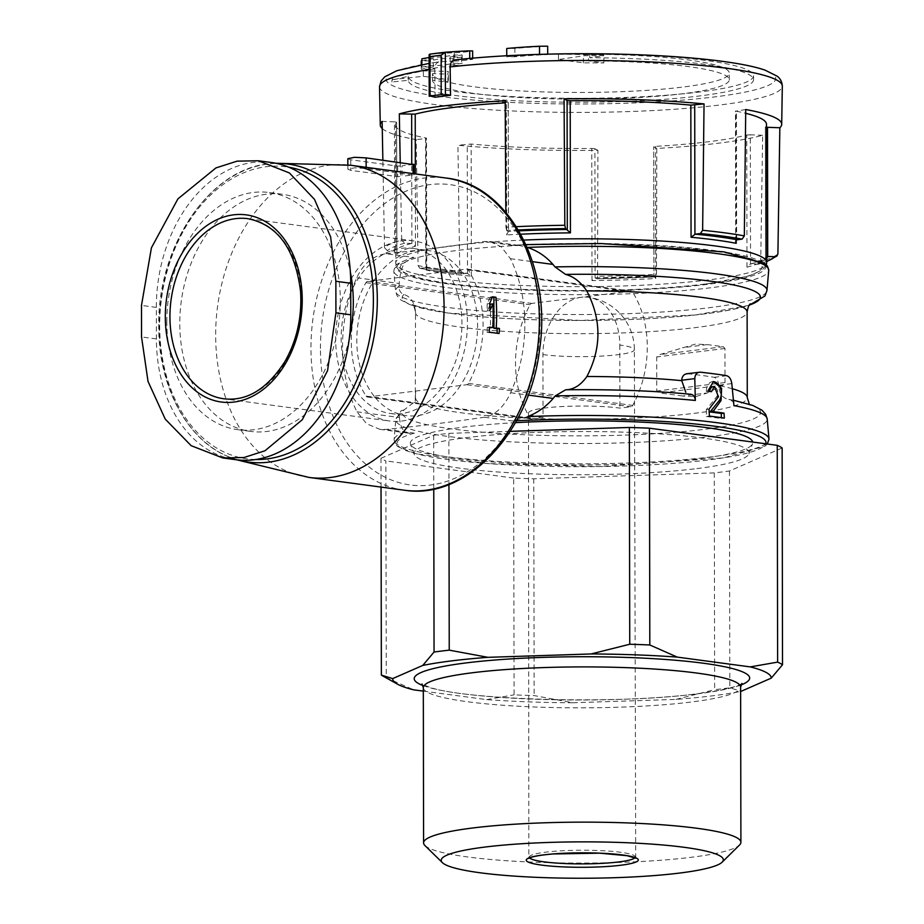 <?xml version="1.0" encoding="UTF-8"?>
<svg xmlns="http://www.w3.org/2000/svg" width="924" height="924" viewBox="0 0 924 924"><rect width="100%" height="100%" fill="white"/><g stroke="black" fill="none" stroke-linecap="round" stroke-linejoin="round"><path stroke-width="0.69" stroke-dasharray="4.62 3.46" d="M386.047 253.719A732.085 94.421 179.9 0 0 484.199 241.534L489.801 241.522L501.316 246.847L510.418 258.697A125.676 90.402 -82.4 0 1 510.649 392.735C504.007 406.941 495.287 415.095 484.499 417.221A732.085 94.421 -0.1 0 1 386.359 429.406L379.741 429.29L366.632 423.758L356.953 411.815A125.676 90.402 -82.4 0 1 356.722 277.778C363.444 263.594 373.227 255.578 386.047 253.719L414.021 257.473L411.734 257.992L404.677 262.67C401.663 267.51 399.849 274.451 399.237 283.483L399.041 286.278C398.995 290.598 400.635 293.324 403.95 294.456C410.787 296.708 414.657 302.598 415.534 312.15L415.28 401.351L404.146 409.852A179.094 23.1 179.9 0 0 622.684 435.181A179.094 23.1 179.9 0 0 728.874 399.399C722.834 398.498 719.426 393.913 718.641 385.62L718.629 385.227C718.248 380.85 716.77 378.216 714.183 377.315A165.812 21.391 179.9 0 0 687.583 373.746L686.544 373.77M542.942 354.585A53.003 6.838 179.9 0 0 617.867 354.712A53.003 6.838 179.9 0 0 634.372 349.722A53.003 6.838 179.9 0 0 619.819 345.045A53.003 38.127 -82.4 0 0 588.426 297.285A53.003 38.127 -82.4 0 0 581.288 297.262A53.003 38.127 -82.4 0 0 542.942 354.585L543.058 417.66A53.003 6.838 -0.1 0 1 528.493 412.982A53.003 6.838 -0.1 0 1 561.838 406.572A53.003 6.838 -0.1 0 1 619.923 408.108L630.988 406.733A3.026 2.183 -82.4 0 0 632.697 405.417A90.852 65.35 -82.4 0 0 632.501 292.019A3.026 2.183 -82.4 0 0 631.196 291.118A3.026 2.183 -82.4 0 0 630.792 291.118L531.785 303.407A3.026 2.183 -82.4 0 0 530.087 304.735A90.852 65.35 -82.4 0 0 530.284 418.133A3.026 2.183 -82.4 0 0 531.577 419.034A3.026 2.183 -82.4 0 0 531.993 419.034L543.058 417.66M619.819 345.045L619.923 408.108M460.429 385.504A83.287 59.91 97.6 0 1 406.121 415.592A83.287 59.91 97.6 0 1 374.151 396.211L466.793 384.707A3.026 2.183 -82.4 0 0 468.491 383.391A90.852 65.35 -82.4 0 0 468.295 269.993A3.026 2.183 -82.4 0 0 467.001 269.092A3.026 2.183 -82.4 0 0 466.585 269.092L373.954 280.596A83.287 59.91 97.6 0 1 417.047 250.462A83.287 59.91 97.6 0 1 428.262 250.508A83.287 59.91 97.6 0 1 460.221 269.877A83.287 59.91 97.6 0 1 460.429 385.504M166.817 321.875A119.623 86.047 97.6 0 1 269.473 192.538A119.623 86.047 97.6 0 1 338.865 322.545A119.623 86.047 97.6 0 1 237.664 429.66A119.623 86.047 97.6 0 1 166.817 321.875M271.367 162.508A134.015 96.396 -82.4 0 0 156.352 307.403L156.41 338.935A134.015 96.396 -82.4 0 0 235.782 459.69M413.04 164.172L412.924 164.564A168.099 120.917 -82.4 0 0 401.94 165.927L401.963 176.472L397.678 176.646L350.762 170.351L347.851 169.242L354.516 167.833L366.135 168.445L412.947 175.11A157.484 113.282 -82.4 0 0 401.963 176.472M565.742 389.789L565.834 389.789C612.011 389.27 653.511 390.76 690.32 394.248L690.748 394.282M413.051 173.597L412.924 164.564M469.727 50.855C479.614 50.427 463.282 52.449 454.354 52.76A1446.811 987.56 82.9 0 0 429.949 54.146L429.752 54.169M454.354 52.76L454.365 61.076A1438.483 981.877 82.9 0 0 439.27 61.85A194.849 25.133 179.9 0 0 443.301 96.893A194.849 25.133 179.9 0 0 715.061 96.858A194.849 25.133 179.9 0 0 640.886 54.851M435.158 97.251L434.765 68.815C434.985 64.749 436.486 62.428 439.27 61.85L429.14 63.352M454.643 59.944A1438.483 981.877 -97.1 0 1 469.738 59.171C479.625 58.732 463.271 60.765 454.365 61.076M472.649 58.154L472.649 59.228L469.738 59.171L469.738 58.42M547.678 46.2A1440.62 1036.289 -82.4 0 0 514.899 48.429L514.911 56.734A1438.056 981.588 82.9 0 0 506.745 56.791A1431.091 1029.44 97.6 0 1 539.512 54.562A1436.208 980.329 -97.1 0 1 547.689 54.504A1432.258 1030.272 -82.4 0 0 514.911 56.734M514.899 48.429A1446.395 987.282 82.9 0 0 506.733 48.487M506.745 55.752L506.745 56.791M429.129 57.507A1437.675 1034.175 97.6 0 1 430.469 57.276A1445.875 986.924 -97.1 0 1 441.938 57.045A1439.465 1035.457 97.6 0 1 454.019 55.024A1446.395 987.282 -97.1 0 1 462.185 54.978A1440.62 1036.289 -82.4 0 0 450.103 56.988A1445.875 986.924 -97.1 0 1 461.573 57.092A1442.075 1037.34 -82.4 0 0 452.968 58.639A1445.39 986.601 82.9 0 0 441.499 58.547A1440.62 1036.289 -82.4 0 0 429.417 60.88L429.441 69.184A1436.208 980.329 82.9 0 0 421.263 69.242A1431.091 1029.44 97.6 0 1 433.344 66.898A1437.051 980.907 82.9 0 0 421.875 67.152A1429.289 1028.146 97.6 0 1 430.492 65.592A1437.536 981.242 -97.1 0 1 441.949 65.35A1431.091 1029.44 97.6 0 1 454.031 63.329A1438.056 981.588 -97.1 0 1 462.196 63.271A1432.258 1030.272 -82.4 0 0 450.127 65.292A1437.536 981.242 -97.1 0 1 461.584 65.373A1433.713 1031.323 -82.4 0 0 452.979 66.932A1437.051 980.907 82.9 0 0 441.51 66.84A1432.258 1030.272 -82.4 0 0 429.441 69.184M441.499 58.547L441.51 66.84M429.417 60.88A1444.547 986.024 82.9 0 0 421.252 60.938M421.252 64.703L421.263 69.242M421.864 60.811A1439.465 1035.457 97.6 0 1 433.333 58.593L433.344 66.898M433.333 58.593A1445.39 986.601 82.9 0 0 421.864 58.824M421.875 64.588L421.875 67.152M430.469 57.276L430.492 65.592M441.938 57.045L441.949 65.35M454.019 55.024L454.031 63.329M462.185 54.978L462.196 63.271M450.103 56.988L450.127 65.292M461.573 57.092L461.584 65.373M452.968 58.639L452.979 66.932M582.201 53.708A1433.286 947.146 -83.5 0 0 558.431 54.169A1435.503 979.844 -97.1 0 1 583.414 54.689A1432.396 1419.761 -166.7 0 1 603.834 54.851A1434.498 979.163 82.9 0 0 588.449 54.204L588.461 60.857L603.857 62.924L583.425 62.878L558.442 59.529L584.961 55.648L603.742 55.694L589.755 57.738A172.626 22.268 -0.1 0 1 753.534 79.683A172.626 22.268 -0.1 0 1 580.942 102.252A172.626 22.268 -0.1 0 1 408.281 80.284L391.938 81.993L392.342 79.568L423.365 76.299L448.348 79.649L447.909 82.282L432.513 80.215L432.501 73.562A148.394 19.138 179.9 0 0 432.501 73.585A1434.498 979.163 -97.1 0 1 447.897 74.22A1432.396 30.838 90.1 0 1 448.336 71.46A1435.503 979.844 82.9 0 0 423.354 70.94A1433.286 1107.911 -81 0 0 392.33 77.616A1426.09 30.7 -89.9 0 0 391.926 80.145A1434.441 1108.812 99 0 1 408.281 76.311A172.626 22.268 179.9 0 0 408.281 76.334A172.626 22.268 179.9 0 0 512.797 96.604A172.626 22.268 179.9 0 0 699.745 91.973A172.626 22.268 179.9 0 0 753.522 75.722A172.626 22.268 179.9 0 0 589.755 53.777A1434.441 947.909 96.5 0 1 599.11 53.788M588.461 60.857A148.394 19.138 -0.1 0 1 729.302 79.73A148.394 19.138 -0.1 0 1 580.942 99.122A148.394 19.138 -0.1 0 1 432.513 80.238L432.501 73.585A148.394 19.138 179.9 0 0 522.349 91.014A148.394 19.138 179.9 0 0 683.067 87.029A148.394 19.138 179.9 0 0 729.29 73.065A148.394 19.138 179.9 0 0 588.449 54.204M382.259 128.563A200.716 25.884 -0.1 0 0 416.227 139.651L418.075 265.638A198.498 25.606 179.9 0 0 459.782 271.229L457.934 145.241A200.716 25.884 -0.1 0 0 597.897 150.346L597.597 276.253A198.498 25.606 179.9 0 0 656.49 274.324L656.791 148.417A200.716 25.884 -0.1 0 0 762.646 135.274L760.718 261.388A198.498 25.606 179.9 0 0 777.904 253.869M400.231 162.462L401.697 240.148A198.498 25.606 179.9 0 0 384.499 247.667L382.859 160.129M516.331 226.68A198.498 25.606 179.9 0 0 505.925 227.212L505.844 212.37M414.021 257.473A184.465 23.793 179.9 0 0 551.374 290.76A184.465 23.793 179.9 0 0 764.564 264.287A184.465 23.793 179.9 0 0 512.162 245.287L519.173 245.449L527.454 247.424M682.559 396.003L659.632 392.954L656.768 391.037L656.71 356.953L659.563 354.631L695.495 344.109L707.31 344.606L723.296 346.719L724.947 348.487L725.005 382.559L723.365 385.042L707.403 392.919L695.587 396.673L682.559 396.003L707.403 392.919M733.425 400.231L727.742 399.26C742.007 402.298 749.676 404.458 750.75 405.752L749.329 404.227M356.953 411.815L399.468 417.521L399.272 415.269L400.97 410.834L404.146 409.852M728.874 399.399C731.646 399.826 733.344 401.905 733.945 405.624M399.468 417.521C400.115 424.751 401.952 429.51 404.978 431.82A187.48 24.174 179.9 0 0 394.074 439.709A187.48 24.174 179.9 0 0 581.577 463.836A187.48 24.174 179.9 0 0 768.999 439.05M527.754 416.585L512.473 420.974A184.465 23.793 179.9 0 1 516.516 420.767M386.359 429.406L414.322 433.16L409.101 433.241L404.978 431.82M459.782 271.229L461.654 273.897C445.46 272.326 431.508 270.455 419.808 268.295M418.075 265.638L419.819 268.283M597.597 276.253L596.973 278.84L655.878 276.923L656.49 274.324M760.718 261.388L757.784 264.229L758.639 264.114M505.925 227.212L506.652 230.538L508.512 231.808L508.269 102.437L506.456 102.807A185.493 23.92 -0.1 0 0 505.197 102.876M411.388 243.451A188.519 24.313 179.9 0 0 394.19 250.97L396.846 254.412A185.493 23.92 179.9 0 1 415.454 246.269L411.885 243.509L404.643 243.208L401.697 240.148M384.499 247.667L387.445 250.727L394.19 250.97M425.41 267.671A188.519 24.313 179.9 0 0 467.117 273.273L471.379 276.184A185.493 23.92 179.9 0 1 426.241 270.131L426.749 268.676L425.906 267.694C437.364 269.831 451.212 271.691 467.475 273.261L462.012 273.897A195.472 25.214 179.9 0 1 420.304 268.307L425.791 267.671L425.56 138.496L416.227 139.651M595.148 277.916L654.134 276.01A188.519 24.313 179.9 0 1 595.241 277.939L591.995 280.584A185.493 23.92 179.9 0 0 655.74 278.505L654.007 275.987L653.695 146.72L653.926 276.091L655.774 276.888A195.472 25.214 179.9 0 1 596.881 278.817L595.114 277.916L594.894 148.741L597.897 150.346M766.724 261.342A195.472 25.214 179.9 0 1 757.784 264.229L750.542 264.01L750.311 134.823L762.646 135.274M767.729 256.491L766.135 257.253L765.569 258.743L765.349 126.9A185.493 23.92 -0.1 0 0 766.481 124.255M765.58 259.032A185.493 23.92 179.9 0 1 746.973 267.175L750.184 264.079C759.239 261.504 764.552 259.228 766.146 257.265M508.269 102.437L508.419 231.531L506.687 234.939L506.456 102.807M394.687 251.028L394.467 121.853L396.639 122.222L396.87 254.031L396.615 122.268A185.493 23.92 -0.1 0 0 395.495 124.902L395.738 263.051A185.493 23.92 179.9 0 0 508.038 284.835A185.493 23.92 179.9 0 0 708.939 279.857A185.493 23.92 179.9 0 0 766.724 262.404M381.034 487.087L380.977 458.304A204.042 26.311 179.9 0 0 385.874 460.914L386.255 677.696L413.686 689.835M383.148 676.183A204.042 26.311 179.9 0 0 386.255 677.696M782.143 447.955L729.452 471.009A204.042 26.311 179.9 0 1 714.264 472.892L533.76 478.794A204.042 26.311 179.9 0 1 513.686 478.066L514.067 694.848A204.042 26.311 179.9 0 0 534.141 695.576L572.868 702.76L675.941 699.399A189.281 24.417 179.9 0 0 740.632 691.406M533.76 478.794L534.141 695.576M380.977 458.304L433.668 435.25A204.042 26.311 179.9 0 1 448.856 433.368L448.949 484.523M433.668 435.25L433.76 489.062M423.319 691.129L486.659 699.618A189.281 24.417 179.9 0 0 572.868 702.76M486.659 699.618L514.067 694.848M705.821 283.945A180.954 23.343 179.9 0 0 632.594 244.768A180.954 23.343 179.9 0 0 405.289 272.984A180.954 23.343 179.9 0 0 705.821 283.945M515.453 422.661A171.229 22.084 179.9 0 0 410.51 444.259A171.229 22.084 179.9 0 0 517.729 463.525A171.229 22.084 179.9 0 0 699.433 458.731A171.229 22.084 179.9 0 0 752.575 443.659A171.229 22.084 179.9 0 0 752.714 442.042M696.869 468.595A167.487 21.599 179.9 0 0 748.856 453.857A167.487 21.599 179.9 0 0 581.519 431.531A167.487 21.599 179.9 0 0 414.264 454.446A167.487 21.599 179.9 0 0 519.138 473.284A167.487 21.599 179.9 0 0 696.869 468.595M513.686 478.066L385.874 460.914M448.856 433.368L510.21 431.358M714.264 472.892L714.645 689.674A204.042 26.311 179.9 0 0 729.821 687.791L741.14 691.302M729.452 471.009L729.821 687.791M675.941 699.399L714.645 689.674M424.936 845.541A158.651 20.467 179.9 0 0 529.279 861.988A158.651 20.467 179.9 0 0 691.475 857.264A158.651 20.467 179.9 0 0 739.546 844.998M746.973 267.175L746.742 135.031A185.493 23.92 -0.1 0 1 708.696 141.719A185.493 23.92 -0.1 0 1 655.509 146.362L653.695 146.72M736.185 240.101L735.966 111.169A185.493 23.92 -0.1 0 1 745.703 113.294M426.241 270.131L426.01 137.988A185.493 23.92 -0.1 0 1 395.495 124.902M591.995 280.584L591.776 148.441A185.493 23.92 -0.1 0 1 471.148 144.052L457.934 145.241M394.467 121.853L382.132 121.402M508.188 102.345L505.185 100.739M745.737 109.517L735.966 111.169M766.481 127.246L765.349 126.9M746.742 135.031L750.311 134.823M653.788 146.812L656.791 148.417M591.776 148.441L594.894 148.741M349.318 338.392A119.623 86.047 97.6 0 1 250.635 431.404A119.623 86.047 97.6 0 1 179.787 323.608A119.623 86.047 97.6 0 1 282.444 194.283A119.623 86.047 97.6 0 1 350.369 272.141M347.828 158.697L350.75 159.794L397.655 166.089L401.94 165.927M401.409 248.36A83.287 59.91 97.6 0 1 412.624 248.406A83.287 59.91 97.6 0 1 460.926 338.912A83.287 59.91 97.6 0 1 390.482 413.49A83.287 59.91 97.6 0 1 341.406 330.711A83.287 59.91 97.6 0 1 401.409 248.36M374.151 396.211A83.287 59.91 97.6 0 1 373.954 280.596L367.59 281.381A3.026 2.183 -82.4 0 0 365.881 282.709A90.852 65.35 -82.4 0 0 366.077 396.107A3.026 2.183 -82.4 0 0 367.382 397.008A3.026 2.183 -82.4 0 0 367.787 397.008L374.151 396.211M401.397 240.852A90.852 65.35 97.6 0 1 413.629 240.898A90.852 65.35 97.6 0 1 466.331 339.639A90.852 65.35 97.6 0 1 389.478 420.998A90.852 65.35 97.6 0 1 335.932 330.7A90.852 65.35 97.6 0 1 401.397 240.852M589.755 57.738L589.755 53.777M603.742 55.694L603.73 53.846M408.281 76.334L408.281 80.284A172.626 22.268 -0.1 0 1 408.281 80.261L408.281 76.311M391.938 81.993L391.926 80.145M392.342 79.568L392.33 77.616M423.365 76.299L423.354 70.94M448.348 79.649L448.336 71.46M447.909 82.282L447.897 74.22M603.857 62.924L603.834 54.851M583.425 62.878L583.414 54.689M558.442 59.529L558.431 54.169M584.961 55.648L584.961 53.708M489.477 327.708L487.214 327.408L489.524 327.119M487.214 327.408L487.225 332.421L489.142 332.178M487.225 332.421L499.087 333.518M492.261 297.285L490.401 297.043L492.457 296.777M490.401 297.043L487.179 303.765L489.697 303.453M487.179 303.765L487.191 310.926L489.916 310.591M487.191 310.926L489.778 305.509M490.413 304.204L490.448 327.835M713.12 381.624A10.834 7.392 82.9 0 0 712.473 381.658A10.834 7.392 82.9 0 0 706.352 391.406L707.784 391.233M706.352 391.406L711.434 391.672M708.985 409.228L706.386 409.551L716.562 396.927A5.775 3.939 82.9 0 0 717.359 390.298A5.775 3.939 82.9 0 0 713.097 386.671M706.386 409.551L706.398 416.481L709.436 416.1M706.398 416.481L721.321 418.48L724.358 418.098M721.321 418.48L721.321 417.648M700.219 372.176L687.583 373.746M726.818 375.745L714.183 377.315M634.915 857.749A53.003 6.838 179.9 0 0 635.262 856.964A53.003 6.838 179.9 0 0 582.247 850.219A53.003 6.838 179.9 0 0 529.267 857.149A53.003 6.838 179.9 0 0 529.614 857.934M404.25 490.205A157.484 113.282 97.6 0 1 310.972 348.302A157.484 113.282 97.6 0 1 446.119 178.043M308.939 477.419A157.484 113.282 97.6 0 1 215.662 335.516A157.484 113.282 97.6 0 1 350.82 165.257M429.949 54.146L430.03 96.558M434.765 68.815A201.397 25.976 179.9 0 0 429.152 69.623M379.533 86.844A201.397 25.976 179.9 0 0 580.965 112.405A201.397 25.976 179.9 0 0 782.316 86.14M404.677 262.67A187.48 24.174 179.9 0 0 393.774 271.102A187.48 24.174 179.9 0 0 581.288 294.675A187.48 24.174 179.9 0 0 768.71 270.443M399.041 286.278A185.701 23.955 179.9 0 0 395.588 291.175A185.701 23.955 179.9 0 0 581.323 314.53A185.701 23.955 179.9 0 0 766.966 290.529M403.95 294.456A179.094 23.1 179.9 0 0 537.618 319.854A179.094 23.1 179.9 0 0 749.364 305.07M415.534 312.15A165.812 21.391 179.9 0 0 415.511 312.566A165.812 21.391 179.9 0 0 581.346 333.668A165.812 21.391 179.9 0 0 747.123 311.989M415.684 397.747A165.812 21.391 179.9 0 0 415.65 398.163A165.812 21.391 179.9 0 0 581.496 419.253A165.812 21.391 179.9 0 0 747.273 397.574M732.305 388.727A165.812 21.391 179.9 0 0 718.641 385.62M399.272 415.269A185.701 23.955 179.9 0 0 395.807 419.623A185.701 23.955 179.9 0 0 581.543 443.52A185.701 23.955 179.9 0 0 767.197 418.976M414.322 433.16A184.465 23.793 179.9 0 0 537.144 466.089A184.465 23.793 179.9 0 0 765.765 443.797M518.329 229.949A195.472 25.214 179.9 0 0 506.652 230.538M404.643 243.208A195.472 25.214 179.9 0 0 387.445 250.727M751.039 263.987A188.519 24.313 179.9 0 0 766.712 257.738M518.872 230.873A188.519 24.313 179.9 0 0 508.292 231.416M520.766 234.211A185.493 23.92 179.9 0 0 506.687 234.939M484.199 241.534L512.162 245.287M484.499 417.221L512.473 420.974M422.938 685.527A167.741 21.633 179.9 0 0 697.435 693.855A167.741 21.633 179.9 0 0 740.99 684.961M423.319 687.652A158.651 20.467 179.9 0 0 519.369 706.283A158.651 20.467 179.9 0 0 691.198 702.021A158.651 20.467 179.9 0 0 740.621 687.098M523.804 240.078A185.493 23.92 179.9 0 0 395.738 263.051C397.747 268.26 393.982 269.462 413.894 276.646C458.812 291.418 621.205 295.299 706.375 283.945L748.602 276.057L762.381 269.947L766.354 264.761M415.454 246.269L415.326 173.908M471.379 276.184L471.148 144.052M655.74 278.505L655.509 146.362M411.885 243.509L411.746 164.01M736.636 239.847L736.405 110.672M467.486 273.261L467.267 144.086M356.722 277.778L399.237 283.483M510.418 258.697L532.49 261.665M510.649 392.735L528.228 395.091M320.443 348.44A151.467 108.951 97.6 0 1 453.73 185.204A151.467 108.951 97.6 0 1 530.018 385.712A151.467 108.951 97.6 0 1 363.813 462.439A151.467 108.951 97.6 0 1 320.443 348.44M255.509 459.528A147.332 105.983 97.6 0 1 159.69 326.103A147.332 105.983 97.6 0 1 288.854 167.232M237.895 459.933A150.323 108.131 97.6 0 1 230.723 457.576A150.323 108.131 97.6 0 1 159.275 326.611A150.323 108.131 97.6 0 1 270.131 163.767A150.323 108.131 97.6 0 1 276.519 163.409M724.947 348.487L656.71 356.953M725.005 382.559L656.768 391.037M723.365 385.042L659.632 392.954M707.31 344.606L682.466 347.69M723.296 346.719L659.563 354.631M397.655 166.089L397.678 176.646M350.75 159.794L350.762 170.351M366.135 167.313L366.135 168.445M731.796 383.587L718.629 385.227M156.352 307.403L141.488 305.405M156.41 338.935L141.534 336.937M413.629 240.898L247.909 218.676A90.852 65.35 97.6 0 1 300.6 317.406A90.852 65.35 97.6 0 1 223.747 398.764L389.478 420.998M365.881 282.709L530.087 304.735M367.59 281.381L531.785 303.407M366.077 396.107L530.284 418.133M367.787 397.008L531.993 419.034M466.793 384.707L630.988 406.733M468.491 383.391L632.697 405.417M468.295 269.993L632.501 292.019M466.585 269.092L630.792 291.118M716.562 396.927L718.456 396.685M635.7 858.188L634.372 349.722A53.003 53.003 0 0 0 588.426 297.285M528.493 412.982L528.828 858.373M513.467 245.195L525.941 244.606M749.156 305.336L695.356 314.992L580.826 320.478L448.059 313.063L410.013 304.735L400.843 299.942L397.124 295.853L395.588 291.175L393.774 271.102C395.795 265.823 390.991 265.546 411.723 257.981M415.523 319.242L415.511 312.566C414.622 307.611 413.455 304.885 412.023 304.4L422.095 308.027C447.955 315.28 514.472 320.824 582.709 320.466C626.772 320.281 665.407 318.33 698.625 314.61C721.575 311.885 737.479 308.905 746.361 305.671L750.565 303.811M415.638 391.487L415.234 401.328M767.324 444.005L765.199 446.015L723.48 457.923L599.999 466.585L487.006 463.548L415.523 453.696L397.932 446.685L395.253 443.97L394.074 439.709L395.807 419.623L400.993 410.868M758.639 264.125L766.724 261.584M748.856 453.857L752.575 443.659M414.264 454.446L410.51 444.259M741.926 683.414L741.083 683.968C735.631 687.283 720.72 690.574 696.338 693.855C618.237 704.573 463.444 700.069 428.828 686.971L422.002 683.968M426.738 268.676L426.507 138.207M735.689 241.152L735.469 110.961M765.569 258.743L765.338 126.935M379.729 429.313L409.101 433.252M489.812 241.499L519.173 245.438M237.664 429.66L250.635 431.404M269.473 192.538L282.444 194.283M275.837 163.259L270.131 163.767C210.51 167.544 157.08 246.073 158.743 326.391C158.258 387.295 188.184 442.215 230.723 457.576L236.717 459.806M347.84 164.865L347.851 169.242M413.883 173.712L413.883 174.913M390.482 413.49L406.121 415.592M412.624 248.406L428.262 250.508M367.382 397.008L531.577 419.034M467.001 269.092L631.196 291.118M753.534 79.683L753.522 75.722M729.302 79.73L729.29 73.065M712.473 381.658L713.444 381.531"/><path stroke-width="1.39" d="M733.425 400.231L752.76 405.417L761.93 410.198L765.649 414.298L767.197 418.976A185.701 23.955 179.9 0 0 733.945 405.624L731.796 383.587C731.127 379.267 729.475 376.646 726.818 375.745A183.125 23.62 179.9 0 0 700.219 372.176C696.892 372.28 695.079 374.428 694.79 378.621L681.623 380.261L685.77 392.238M222.696 457.934L235.782 459.69A134.015 96.396 -82.4 0 0 350.785 314.795L350.739 283.264A134.015 96.396 -82.4 0 0 271.367 162.508L258.27 160.753L289.385 172.938L314.518 199.399L330.653 236.96L335.862 281.266L335.92 312.809L327.57 370.616L302.31 419.704L264.992 450.762L243.971 457.53L222.696 457.923L191.164 445.691L165.246 419.126L148.025 381.416L141.534 336.937L141.488 305.405L151.421 247.805L177.916 198.879L215.927 167.925L237.052 161.157L258.27 160.764M694.79 378.621L695.333 400.45C694.998 396.766 693.474 394.71 690.748 394.282A179.094 23.1 179.9 0 0 565.742 389.789C573.839 389.547 580.884 385.112 586.902 376.484C601.651 348.059 601.605 319.531 586.752 290.898C580.734 282.005 573.665 276.507 565.534 274.393L555.035 266.909L552.933 264.403C545.865 256.318 537.364 250.658 527.454 247.424A187.48 24.174 179.9 0 1 768.71 270.443L767.555 266.216L764.91 263.513L723.989 251.859L600.947 243.52L525.941 244.606M565.742 389.789L565.684 389.789C611.977 389.258 653.73 390.76 690.967 394.294L690.748 394.282M565.684 389.789L555.266 395.899L553.164 398.44C546.13 406.618 537.653 412.67 527.754 416.585A187.48 24.174 179.9 0 1 768.999 439.05L767.197 418.976M489.142 332.178A157.484 113.282 -82.4 0 0 489.524 327.119L492.746 327.546A157.484 113.282 -82.4 0 0 492.919 303.892L489.916 310.591A157.484 113.282 -82.4 0 0 489.697 303.453L492.457 296.777L495.945 297.251A157.484 113.282 97.6 0 1 496.234 328.02L499.468 328.447A157.484 113.282 97.6 0 1 499.087 333.518L489.142 332.178M450.519 95.345A200.889 25.907 -0.1 0 1 450.531 95.334A200.889 25.907 -0.1 0 0 435.158 97.251L430.064 96.015A211.238 27.246 -0.1 0 1 441.198 94.629L450.531 95.334L450.138 66.909C450.369 62.844 451.871 60.522 454.643 59.944L454.469 59.956C474.208 57.762 496.327 56.133 520.836 55.059A194.849 25.133 179.9 0 0 454.643 59.944M444.975 52.275A208.639 26.912 179.9 0 0 429.752 54.169L429.995 56.63A211.238 27.246 179.9 0 1 441.129 55.244L445.333 52.241A1446.811 987.56 -97.1 0 1 469.727 50.855L472.638 50.912L472.649 58.154M429.752 54.169L429.106 54.793M429.683 54.169L445.102 52.264M506.745 55.752L506.733 48.487A1439.465 1035.457 97.6 0 1 539.5 46.246A1444.547 986.024 -97.1 0 1 547.678 46.2L547.689 54.146M539.5 46.246L539.512 54.366M421.864 60.811A1439.465 1035.457 97.6 0 0 421.252 60.938L421.252 64.703M429.129 57.507A1437.675 1034.175 97.6 0 0 421.864 58.824L421.875 64.588M599.11 53.788A1434.441 947.909 96.5 0 1 601.478 53.811A1434.441 947.909 96.5 0 1 603.73 53.846A1426.09 1413.512 13.3 0 0 584.961 53.708A1433.286 947.146 -83.5 0 0 582.201 53.708A1438.518 1438.518 0 0 0 520.836 55.059A194.849 25.133 179.9 0 1 640.886 54.851A1438.518 1438.518 0 0 0 601.478 53.811M382.259 128.563A200.716 25.884 -0.1 0 1 380.272 124.994A200.716 25.884 -0.1 0 1 382.132 121.402L382.859 160.129M505.844 212.37L505.185 100.739A200.716 25.884 -0.1 0 0 450.646 105.117A200.716 25.884 -0.1 0 0 399.318 113.883L400.231 162.462M766.481 127.246L767.509 127.304L767.729 256.491L774.97 256.71L776.992 255.902L777.904 253.869L779.844 127.755A200.716 25.884 -0.1 0 0 781.704 124.29A200.716 25.884 -0.1 0 0 745.737 109.517L744.328 235.897A198.498 25.606 179.9 0 0 702.633 230.307L704.042 103.915A200.716 25.884 -0.1 0 0 564.079 98.81L564.818 225.283A198.498 25.606 179.9 0 0 516.331 226.68M687.583 373.746C684.187 373.85 682.189 376.022 681.623 380.261M686.544 373.758L700.219 372.176M711.434 391.672A184.754 23.828 179.9 0 0 707.784 391.233L713.455 381.566L721.621 388.346L721.02 400.623L712.935 411.596A186.532 24.059 -0.1 0 1 724.023 413.132L724.358 418.098A186.971 24.116 179.9 0 0 709.436 416.1L708.985 409.228L718.456 396.685L714.402 386.532L711.434 391.672M737.006 239.755A188.519 24.313 179.9 0 0 695.31 234.165L691.06 237.249A185.493 23.92 179.9 0 1 736.197 243.312L735.677 241.43L736.636 239.847L742.111 239.131L744.328 235.897M702.633 230.307L700.415 233.529L695.31 234.165M520.766 234.211A185.493 23.92 179.9 0 1 570.431 232.86L565.546 228.609L564.818 225.283M381.034 487.087L381.358 675.086A204.042 26.311 179.9 0 0 383.148 676.183L397.551 684.187A189.281 24.417 179.9 0 0 413.686 689.835L423.319 691.129M677.246 657.103L649.815 644.975L649.433 428.193L777.246 445.333A204.042 26.311 179.9 0 1 782.143 447.955L782.513 664.737A204.042 26.311 179.9 0 0 777.627 662.127L750.219 666.897L677.246 657.103A189.281 24.417 179.9 0 0 591.037 653.961L487.964 657.334A189.281 24.417 179.9 0 0 422.765 665.43L392.677 678.597A189.281 24.417 179.9 0 0 397.551 684.187M777.246 445.333L777.627 662.127M649.815 644.975A204.042 26.311 179.9 0 0 629.741 644.247L591.037 653.961M649.433 428.193A204.042 26.311 179.9 0 0 629.36 427.466L629.741 644.247M448.949 484.523L449.237 650.149A204.042 26.311 179.9 0 0 434.049 652.032L422.765 665.43M433.76 489.062L434.049 652.032M392.677 678.597L381.358 675.086M740.632 691.406A189.281 24.417 179.9 0 0 741.14 691.302L771.228 678.135A189.281 24.417 179.9 0 0 750.219 666.897M771.228 678.135L782.513 664.737M487.964 657.334L449.237 650.149M752.714 442.042A171.229 22.084 179.9 0 0 515.453 422.661M510.21 431.358L629.36 427.466M722.129 862.173L739.546 844.998A158.651 20.467 179.9 0 0 740.898 842.33A158.651 20.467 179.9 0 0 582.201 822.141A158.651 20.467 179.9 0 0 423.585 842.884A158.651 20.467 179.9 0 0 424.936 845.541L442.411 862.669A141.06 18.191 179.9 0 0 535.181 877.28A141.06 18.191 179.9 0 0 679.383 873.088A141.06 18.191 179.9 0 0 722.129 862.173A141.06 18.191 179.9 0 0 582.236 841.868A141.06 18.191 179.9 0 0 442.411 862.669M745.703 113.294A185.493 23.92 -0.1 0 1 766.481 124.255L766.724 262.404A185.493 23.92 179.9 0 0 523.804 240.078M570.431 232.86L570.2 100.716A185.493 23.92 -0.1 0 1 690.829 105.117L704.042 103.915M415.326 173.908L415.223 114.126A185.493 23.92 -0.1 0 1 505.197 102.876M399.318 113.883L415.223 114.126M564.079 98.81L567.082 100.427L570.2 100.716M767.509 127.304L779.844 127.755M350.369 272.141A119.623 86.047 97.6 0 1 349.318 338.392M412.924 164.564L366.123 157.888L354.504 157.299L347.828 158.697L347.84 164.865M492.746 327.546L489.477 327.708M497.17 333.252L497.158 328.736L499.468 328.447M497.158 328.736L493.936 328.309L496.234 328.02M493.936 328.309L493.878 297.505L495.945 297.251M493.878 297.505L492.261 297.285M489.778 305.509L490.413 304.204L492.919 303.892M721.321 417.648L721.309 413.467L710.048 411.954L718.976 400.877A10.834 7.392 82.9 0 0 720.605 388.877A10.834 7.392 82.9 0 0 713.12 381.624M714.402 386.509L713.097 386.671A5.775 3.939 82.9 0 0 709.84 391.476M721.309 413.467L724.023 413.132M710.048 411.954L712.935 411.596M529.614 857.934A53.003 6.838 179.9 0 0 564.194 863.513A53.003 6.838 179.9 0 0 618.757 861.942A53.003 6.838 179.9 0 0 634.915 857.749M681.6 380.653A165.812 21.391 179.9 0 0 586.902 376.484M695.333 400.45A185.701 23.955 179.9 0 0 555.266 395.899M446.119 178.043A157.484 113.282 97.6 0 1 537.456 349.18A157.484 113.282 97.6 0 1 404.25 490.205L308.939 477.419A157.484 113.282 97.6 0 0 442.157 336.394A157.484 113.282 97.6 0 0 350.82 165.257L446.119 178.043C508.754 184.557 552.321 267.244 539.512 349.861C529.798 432.605 466.17 500.369 404.25 490.205M445.333 52.241L445.403 94.652M469.727 50.855L469.738 58.42M429.995 56.63L430.064 96.015M441.129 55.244L441.198 94.629M429.152 69.623A201.397 25.976 179.9 0 0 379.533 86.844L381.023 81.081L384.777 76.796L396.904 70.698L429.14 63.352M781.704 124.29L782.316 86.14A201.397 25.976 179.9 0 0 665.43 62.716A201.397 25.976 179.9 0 0 450.138 66.909M749.156 305.336L764.957 295.969L766.966 290.529A185.701 23.955 179.9 0 0 555.035 266.909M749.364 305.07A179.094 23.1 179.9 0 0 565.534 274.393M750.554 303.811L750.565 303.811C749.156 304.262 748.013 306.987 747.123 311.989A165.812 21.391 179.9 0 0 586.752 290.898M747.123 311.989L747.273 397.574A165.812 21.391 179.9 0 0 732.305 388.727M765.765 443.797A184.465 23.793 179.9 0 0 516.516 420.767M766.724 261.342A195.472 25.214 179.9 0 0 774.97 256.71M742.111 239.131A195.472 25.214 179.9 0 0 700.415 233.529M565.546 228.609A195.472 25.214 179.9 0 0 518.329 229.949M766.712 257.738A188.519 24.313 179.9 0 0 768.225 256.468M567.186 229.498A188.519 24.313 179.9 0 0 518.872 230.873M740.99 684.961A167.741 21.633 179.9 0 0 581.912 656.733A167.741 21.633 179.9 0 0 422.938 685.527M741.926 683.414L740.621 687.098A158.651 20.467 179.9 0 0 581.935 666.909A158.651 20.467 179.9 0 0 423.319 687.652L422.002 683.968M620.847 865.234A56.029 7.23 179.9 0 0 598.174 853.095A56.029 7.23 179.9 0 0 527.789 861.838A56.029 7.23 179.9 0 0 620.847 865.234M736.197 243.312L736.185 240.101M691.06 237.249L690.829 105.117M411.746 164.01L411.654 114.333M567.301 229.602L567.082 100.427M694.929 234.257L694.709 105.082M532.49 261.665L552.933 264.403M528.228 395.091L553.164 398.44M288.854 167.232A147.332 105.983 97.6 0 1 372.083 322.915A147.332 105.983 97.6 0 1 255.509 459.528M276.519 163.409A150.323 108.131 97.6 0 1 375.571 326.657A150.323 108.131 97.6 0 1 237.895 459.933M366.123 157.888L366.135 167.313M413.04 164.172L413.051 173.597M350.739 283.264L335.862 281.266M350.785 314.795L335.92 312.809M235.678 218.63A90.852 65.35 97.6 0 1 247.909 218.676C277.824 224.855 295.38 249.214 300.577 291.741C302.09 317.221 296.835 340.54 284.823 361.7C266.99 389.212 246.639 401.57 223.747 398.764A90.852 65.35 97.6 0 1 170.212 308.466A90.852 65.35 97.6 0 1 235.678 218.63M233.61 214.83A94.41 67.914 97.6 0 1 302.194 303.638A94.41 67.914 97.6 0 1 228.551 402.437A94.41 67.914 97.6 0 1 165.766 305.856A94.41 67.914 97.6 0 1 233.61 214.83M718.976 400.877L721.02 400.623M429.129 54.966L429.198 96.292M380.272 124.994L379.533 86.844M782.316 86.14C782.039 81.809 780.272 78.459 777.026 76.103L764.876 70.062C756.409 67.186 744.883 64.657 730.318 62.462C706.017 58.824 676.206 56.295 640.886 54.851M766.966 290.529L768.71 270.443M749.329 404.227L747.273 397.574M767.324 444.005L768.999 439.05M766.724 261.584L777.026 255.936M423.319 687.652L423.585 842.884M740.621 687.098L740.898 842.33M766.724 262.404L766.354 264.761M275.837 163.259L350.82 165.257M236.717 459.806L308.939 477.419M413.871 164.368L413.883 173.712M635.262 856.964L635.7 858.188L626.98 855.693L599.584 853.175L553.372 853.949C542.746 854.839 535.319 855.982 531.069 857.38L528.828 858.373L529.267 857.149"/></g></svg>
